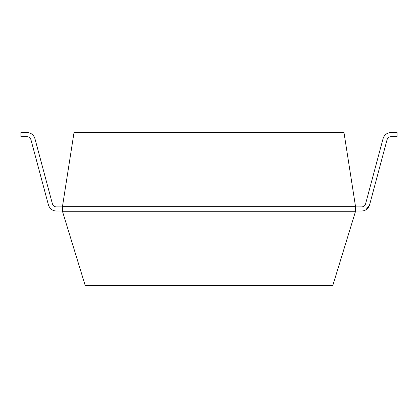 <?xml version="1.0" encoding="UTF-8"?>
<svg xmlns="http://www.w3.org/2000/svg" width="418" height="418" viewBox="0 0 418 418"><rect width="100%" height="100%" fill="white"/><g stroke="black" fill="none" stroke-linecap="round" stroke-linejoin="round"><path stroke-width="0.63" d="M48.425 204.904L30.942 139.69L48.42 204.909C49.716 208.76 52.375 210.803 56.399 211.043L62.454 211.043L62.454 206.91L56.399 206.91C54.377 206.79 53.049 205.771 52.412 203.848L34.929 138.63C33.628 134.779 30.969 132.731 26.94 132.496L20.9 132.496L20.9 136.629L26.94 136.629C28.962 136.743 30.295 137.768 30.937 139.69C30.295 137.768 28.962 136.743 26.94 136.629C28.962 136.743 30.295 137.768 30.937 139.69C30.295 137.768 28.962 136.743 26.94 136.629M74.023 132.496L343.977 132.496L355.54 206.664L355.546 211.289L332.812 285.457L85.188 285.457L62.454 211.289L62.454 206.664L74.023 132.496M62.46 206.664L355.54 206.664M62.454 211.289L355.546 211.289M115.88 285.457L130.536 285.457M361.601 206.91C363.623 206.79 364.956 205.771 365.588 203.848C364.956 205.771 363.623 206.79 361.601 206.91C363.623 206.79 364.956 205.771 365.588 203.848L383.071 138.63L365.588 203.848C364.956 205.771 363.623 206.79 361.601 206.91L355.546 206.91M361.601 211.043L355.546 211.043L361.601 211.043C365.656 210.782 368.315 208.739 369.58 204.909L387.063 139.69C387.7 137.768 389.033 136.749 391.06 136.629L397.1 136.629L397.1 132.496L391.06 132.496C387.005 132.757 384.341 134.8 383.071 138.63M387.063 139.69C387.7 137.768 389.033 136.749 391.06 136.629C389.033 136.749 387.7 137.768 387.063 139.69C387.7 137.768 389.033 136.749 391.06 136.629M397.1 132.496L391.06 132.496M369.564 204.966L365.807 209.893M34.929 138.63L52.412 203.848M48.42 204.909L48.765 205.943"/></g></svg>
